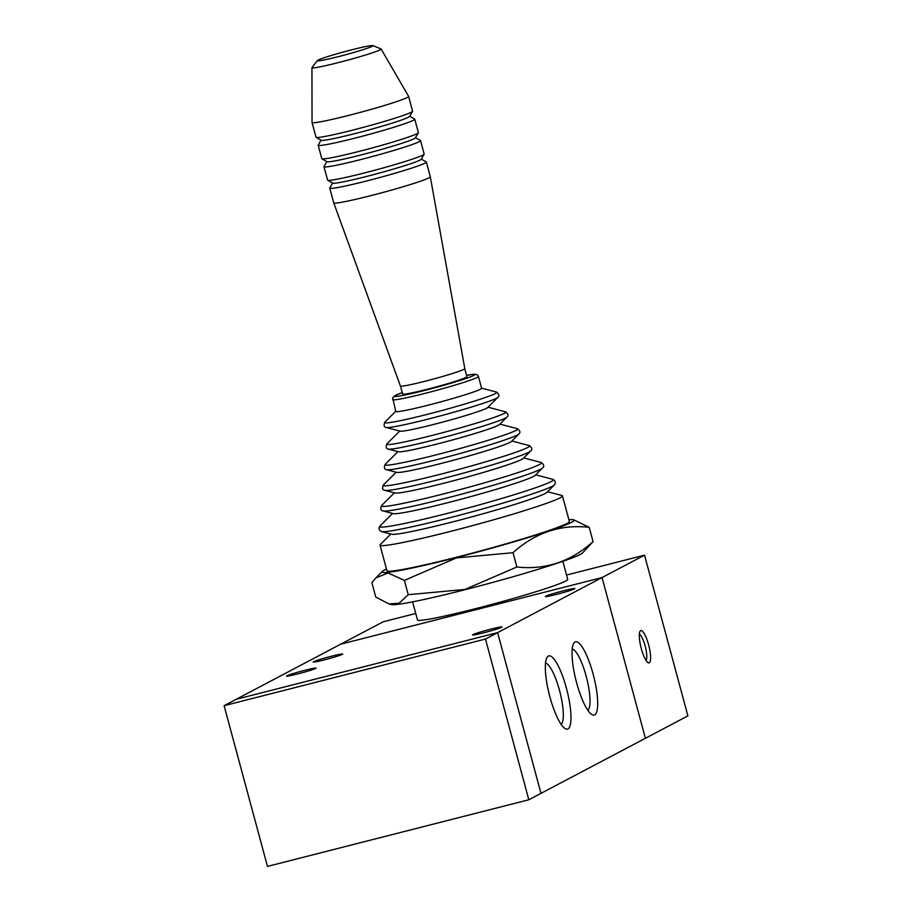 <?xml version="1.0" encoding="UTF-8"?>
<svg xmlns="http://www.w3.org/2000/svg" width="912" height="912" viewBox="0 0 912 912"><rect width="100%" height="100%" fill="white"/><g stroke="black" fill="none" stroke-linecap="round" stroke-linejoin="round"><path stroke-width="1.37" d="M464.778 368.767L466.921 376.702A33.288 1.858 164.9 0 1 427.5 389.207A33.288 1.858 164.9 0 1 402.637 394.041L400.493 386.107M547.576 491.728L561.895 495.49A94.483 5.29 164.9 0 1 562.453 495.877L569.362 521.482A94.483 5.29 164.9 0 1 457.505 556.981A94.483 5.29 164.9 0 1 386.927 570.707L380.008 545.102A94.483 5.29 164.9 0 1 380.315 544.487L390.792 534.033M478.424 376.462L481.616 388.273A44.46 2.485 164.9 0 1 428.971 404.974A44.46 2.485 164.9 0 1 395.751 411.437L392.684 397.769L394.896 395.637L402.26 392.673A41.678 2.337 164.9 0 0 425.665 390.176A41.678 2.337 164.9 0 0 468.677 377.557A41.678 2.337 164.9 0 0 466.556 375.345L475.414 374.205L477.409 374.923L478.424 376.462A44.46 2.485 164.9 0 1 425.79 393.175A44.46 2.485 164.9 0 1 392.57 399.627M386.209 427.477A58.14 3.249 164.9 0 0 429.29 418.802A58.14 3.249 164.9 0 0 497.929 397.336L487.692 407.561A45.52 2.554 164.9 0 1 433.941 424.365A45.52 2.554 164.9 0 1 400.208 431.159L386.209 427.477C384.055 427.158 383.587 425.414 384.796 422.233A58.14 3.249 164.9 0 0 428.036 414.162A58.14 3.249 164.9 0 0 496.516 392.08L481.582 388.147M388.341 449.114A61.731 3.454 164.9 0 0 434.078 439.892A61.731 3.454 164.9 0 0 506.969 417.103L499.537 424.513A52.577 2.941 164.9 0 1 437.452 443.927A52.577 2.941 164.9 0 1 398.498 451.782L388.341 449.114C386.129 448.772 385.651 447.017 386.916 443.825A61.731 3.454 164.9 0 0 432.835 435.252A61.731 3.454 164.9 0 0 505.544 411.814L488.034 407.208M386.631 469.726A68.788 3.853 164.9 0 0 437.6 459.454A68.788 3.853 164.9 0 0 518.825 434.055L511.393 441.476A59.633 3.34 164.9 0 1 440.975 463.501A59.633 3.34 164.9 0 1 396.777 472.405L386.631 469.726C384.294 469.361 383.804 467.582 385.183 464.368A68.788 3.853 164.9 0 0 436.346 454.814A68.788 3.853 164.9 0 0 517.378 428.697L499.947 424.114M384.921 490.348A75.844 4.241 164.9 0 0 441.123 479.028A75.844 4.241 164.9 0 0 530.67 451.018L523.249 458.428A66.69 3.739 164.9 0 1 444.486 483.064A66.69 3.739 164.9 0 1 395.067 493.016L384.921 490.348C382.47 489.961 381.98 488.148 383.45 484.91A75.844 4.241 164.9 0 0 439.869 474.388A75.844 4.241 164.9 0 0 529.211 445.58L511.849 441.02M383.2 510.959A82.901 4.64 164.9 0 0 444.634 498.59A82.901 4.64 164.9 0 0 542.526 467.981L535.093 475.391A73.758 4.127 164.9 0 1 448.009 502.626A73.758 4.127 164.9 0 1 393.357 513.638L383.2 510.959C380.612 510.515 380.11 508.679 381.718 505.453A82.901 4.64 164.9 0 0 443.38 493.951A82.901 4.64 164.9 0 0 541.044 462.464L523.762 457.915M381.49 531.582A89.957 5.039 164.9 0 0 448.157 518.153A89.957 5.039 164.9 0 0 554.382 484.933L546.949 492.355A80.815 4.526 164.9 0 1 451.531 522.188A80.815 4.526 164.9 0 1 391.647 534.25L381.49 531.582C378.913 530.282 378.412 528.424 379.985 525.996A89.957 5.039 164.9 0 0 446.903 513.513A89.957 5.039 164.9 0 0 552.866 479.347L535.663 474.821M562.453 495.877A94.483 5.29 164.9 0 1 450.596 531.377A94.483 5.29 164.9 0 1 380.008 545.102M338.854 56.521A28.831 1.619 164.9 0 1 317.365 60.58A28.831 1.619 164.9 0 1 344.736 51.642A28.831 1.619 164.9 0 1 372.871 45.6A28.831 1.619 164.9 0 1 338.854 56.521M372.871 45.6L380.999 48.929A35.819 2.006 164.9 0 1 381.125 49.02A35.819 2.006 164.9 0 1 338.717 62.506A35.819 2.006 164.9 0 1 311.961 67.682A35.819 2.006 164.9 0 1 312.018 67.545L317.365 60.58M381.125 49.02L408.61 96.387A50.023 2.804 164.9 0 1 408.622 96.421A50.023 2.804 164.9 0 1 349.399 115.22A50.023 2.804 164.9 0 1 312.041 122.493A50.023 2.804 164.9 0 1 312.029 122.447L311.961 67.682M408.622 96.421L412.6 111.161A50.023 2.804 164.9 0 1 412.566 111.332A50.023 2.804 164.9 0 1 353.377 129.949A50.023 2.804 164.9 0 1 316.133 137.347A50.023 2.804 164.9 0 1 316.008 137.222L312.041 122.493M412.566 111.332L409.625 116.417A45.851 2.565 164.9 0 1 355.372 133.494A45.851 2.565 164.9 0 1 321.229 140.277L316.133 137.347M409.727 116.246L414.652 119.062A50.023 2.804 164.9 0 1 414.766 119.198A50.023 2.804 164.9 0 1 355.543 137.986A50.023 2.804 164.9 0 1 318.185 145.259A50.023 2.804 164.9 0 1 318.22 145.088L321.047 140.174M414.766 119.198L418.38 132.593A50.023 2.804 164.9 0 1 418.346 132.764A50.023 2.804 164.9 0 1 359.157 151.381A50.023 2.804 164.9 0 1 321.913 158.779A50.023 2.804 164.9 0 1 321.799 158.654L318.185 145.259M418.346 132.764L415.405 137.849A45.851 2.565 164.9 0 1 361.152 154.926A45.851 2.565 164.9 0 1 327.009 161.698L321.913 158.779M415.507 137.678L420.432 140.494A50.023 2.804 164.9 0 1 420.546 140.63A50.023 2.804 164.9 0 1 361.323 159.418A50.023 2.804 164.9 0 1 323.965 166.691A50.023 2.804 164.9 0 1 323.999 166.52L326.838 161.606M420.546 140.63L424.16 154.025A50.023 2.804 164.9 0 1 424.126 154.196A50.023 2.804 164.9 0 1 364.937 172.813A50.023 2.804 164.9 0 1 327.693 180.211A50.023 2.804 164.9 0 1 327.579 180.086L323.965 166.691M424.126 154.196L421.196 159.281A45.851 2.565 164.9 0 1 366.932 176.347A45.851 2.565 164.9 0 1 332.789 183.13L327.693 180.211M421.287 159.11L426.212 161.926A50.023 2.804 164.9 0 1 426.326 162.051A50.023 2.804 164.9 0 1 367.114 180.85A50.023 2.804 164.9 0 1 329.745 188.123A50.023 2.804 164.9 0 1 329.779 187.94L332.618 183.027M426.326 162.051L430.304 176.791A50.023 2.804 164.9 0 1 430.304 176.803A50.023 2.804 164.9 0 1 371.081 195.578A50.023 2.804 164.9 0 1 333.724 202.863A50.023 2.804 164.9 0 1 333.724 202.852L329.745 188.123M430.304 176.803L464.801 368.653A33.345 1.87 164.9 0 1 425.323 381.17A33.345 1.87 164.9 0 1 400.414 386.027L333.724 202.863M562.841 561.325L567.72 579.416A77.805 4.355 164.9 0 1 475.608 608.646A77.805 4.355 164.9 0 1 417.479 619.955L412.6 601.863M641.318 648.637A16.678 4.013 -104.3 0 1 640.007 631.309A16.678 4.013 -104.3 0 1 648.854 645.73A16.678 4.013 -104.3 0 1 647.987 662.614A16.678 4.013 -104.3 0 1 641.318 648.637M639.346 634.25A13.669 3.283 -104.3 0 1 645.32 646.631A13.669 3.283 -104.3 0 1 646.004 660.356M645.4 738.287L602.034 577.558L340.666 644.203L236.242 699.276L497.61 632.643L540.976 793.36L687.899 715.874L644.533 555.157L566.546 575.039M528.823 799.767L540.976 793.36L497.61 632.632L485.469 639.05L528.823 799.767L267.467 866.4L224.101 705.683L236.254 699.276L497.61 632.632L644.533 555.157M415.735 613.491L383.177 621.79L340.689 644.191M224.101 705.683L485.469 639.05M545.741 596.22A15.287 0.855 164.9 0 1 561.678 591.25A15.287 0.855 164.9 0 1 574.868 588.571A15.287 0.855 164.9 0 1 560.333 593.381A15.287 0.855 164.9 0 1 545.353 596.528A15.287 0.855 164.9 0 1 545.741 596.22M472.883 634.638A15.287 0.855 164.9 0 1 488.832 629.668A15.287 0.855 164.9 0 1 502.01 626.989A15.287 0.855 164.9 0 1 487.487 631.799A15.287 0.855 164.9 0 1 472.507 634.957A15.287 0.855 164.9 0 1 472.883 634.638M286.858 675.781A15.287 0.855 164.9 0 1 302.807 670.822A15.287 0.855 164.9 0 1 315.985 668.143A15.287 0.855 164.9 0 1 301.462 672.942A15.287 0.855 164.9 0 1 286.482 676.1A15.287 0.855 164.9 0 1 286.858 675.781M313.568 661.702A15.287 0.855 164.9 0 1 329.517 656.731A15.287 0.855 164.9 0 1 342.707 654.052A15.287 0.855 164.9 0 1 328.172 658.863A15.287 0.855 164.9 0 1 313.192 662.009A15.287 0.855 164.9 0 1 313.568 661.702M593.119 674.059A37.791 9.097 -104.3 0 1 591.728 714.461A37.791 9.097 -104.3 0 1 576.053 680.66A37.791 9.097 -104.3 0 1 573.637 643.496A37.791 9.097 -104.3 0 1 593.119 674.059M587.852 710.288A31.806 7.649 75.7 0 0 586.177 676.191A31.806 7.649 75.7 0 0 572.223 649.013M566.409 688.15A37.791 9.097 -104.3 0 1 565.018 728.54A37.791 9.097 -104.3 0 1 549.343 694.75A37.791 9.097 -104.3 0 1 546.926 657.586A37.791 9.097 -104.3 0 1 566.409 688.15M561.131 724.379A31.806 7.649 75.7 0 0 559.466 690.281A31.806 7.649 75.7 0 0 545.513 663.104M593.062 541.614L582.551 552.968A99.488 5.575 164.9 0 1 465.086 589.699A99.488 5.575 164.9 0 1 391.362 604.553L388.865 603.892L399.08 603.242L408.234 594.692L464.881 589.46L516.876 566.99C545.399 570.137 570.798 561.678 593.062 541.614L589.198 527.318C560.675 524.172 535.276 532.631 513.023 552.695L456.365 557.927L404.369 580.397L388.022 572.953L375.801 577.957L371.902 582.722L375.755 597.018L388.865 603.892M568.906 519.794A99.488 5.575 164.9 0 1 573.602 519.783A99.488 5.575 164.9 0 1 456.41 557.563A99.488 5.575 164.9 0 1 382.402 571.368A99.488 5.575 164.9 0 1 386.471 569.02M573.602 519.783L589.198 527.318M516.876 566.99L513.023 552.695M408.234 594.692L404.369 580.397M395.728 411.312L384.796 422.233M497.929 397.336C499.628 395.979 499.16 394.223 496.516 392.08M399.73 431.034L386.916 443.825M506.969 417.103C508.714 415.701 508.246 413.934 505.544 411.814M397.94 451.634L385.183 464.368M518.825 434.055C520.661 432.573 520.182 430.783 517.378 428.697M396.15 472.234L383.45 484.91M530.67 451.018C532.597 449.445 532.106 447.632 529.211 445.58M394.36 492.833L381.718 505.453M542.526 467.981C544.544 466.283 544.042 464.447 541.044 462.464M392.582 513.433L379.985 525.996M554.382 484.933C555.944 482.516 555.442 480.647 552.866 479.347M382.402 571.368L375.801 577.957"/></g></svg>
